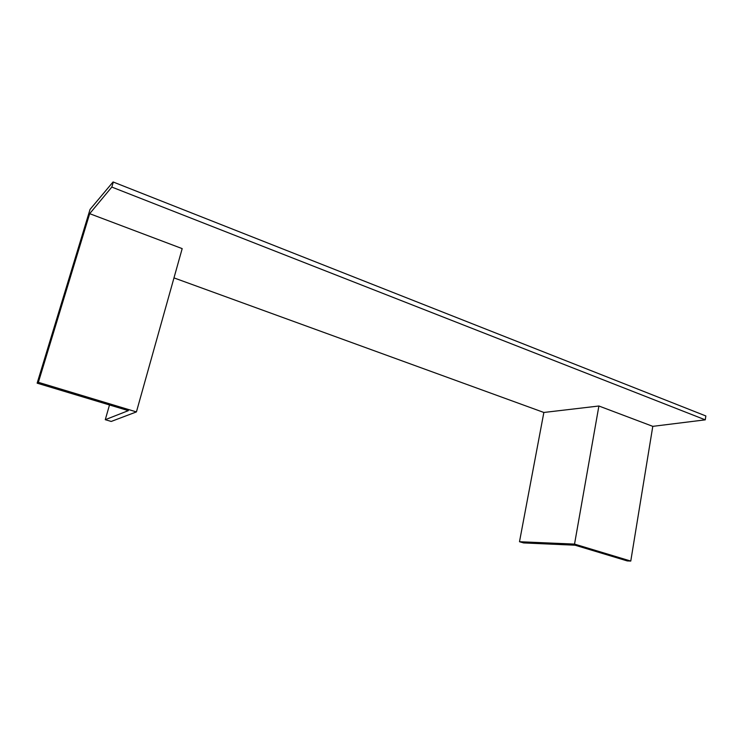 <?xml version="1.0" encoding="UTF-8"?>
<svg xmlns="http://www.w3.org/2000/svg" width="743" height="743" viewBox="0 0 743 743"><rect width="100%" height="100%" fill="white"/><g stroke="black" fill="none" stroke-linecap="round" stroke-linejoin="round"><path stroke-width="1.11" d="M574.534 544.099L630.77 561.067L627.25 560.919L575.101 545.213L523.564 542.919L519.496 541.721L574.534 544.099L598.895 406.003L543.857 412.467L519.496 541.721M136.424 411.91L38.367 382.32L89.68 213.678L182.184 248.617L136.424 411.91L111.218 421.448L105.274 419.693L128.344 410.638L37.15 383.165L90.061 209.396L113.066 181.951L705.85 415.959L705.256 419.841L111.812 187.069L113.289 182.174M37.15 383.165L38.367 382.32M89.68 213.678L111.812 187.069M173.973 277.891L543.857 412.467M630.77 561.067L652.791 426.352L598.895 406.003M652.791 426.352L705.256 419.841M113.103 181.961L705.85 415.959M105.274 419.693L109.5 404.954"/></g></svg>
